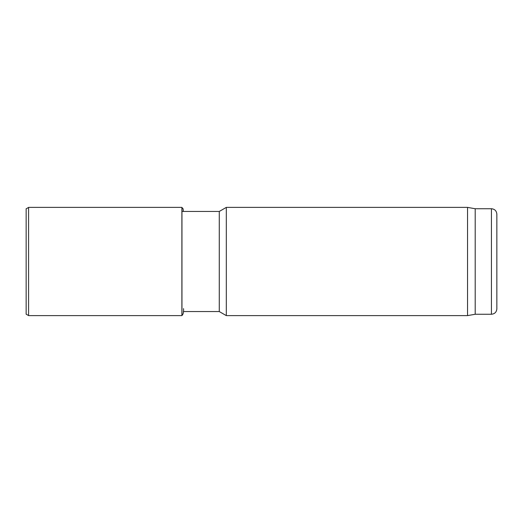 <?xml version="1.0" encoding="UTF-8"?>
<svg xmlns="http://www.w3.org/2000/svg" width="523" height="523" viewBox="0 0 523 523"><rect width="100%" height="100%" fill="white"/><g stroke="black" fill="none" stroke-linecap="round" stroke-linejoin="round"><path stroke-width="0.78" d="M491.437 208.742L491.437 314.258C494.725 313.937 496.53 312.133 496.85 308.845L496.85 214.155C496.53 210.867 494.725 209.063 491.437 208.742L475.204 208.742L467.536 207.389L226.309 207.389L226.309 315.611L219.281 311.551L219.281 211.449L181.958 211.449M491.437 314.258L475.204 314.258L467.536 315.611L467.536 207.389M475.204 314.258L475.204 208.742M28.582 261.5L28.582 207.389L181.886 207.389L181.886 315.611L28.582 315.611L28.582 261.5M183.344 211.449L183.122 208.88L181.958 207.5L181.958 315.5C183.253 314.388 183.776 312.094 183.527 308.622M28.582 207.474L26.15 208.775L26.15 314.225L28.582 315.526M219.281 311.551L183.344 311.551M219.281 211.449L226.309 207.389M467.536 315.611L226.309 315.611"/></g></svg>
